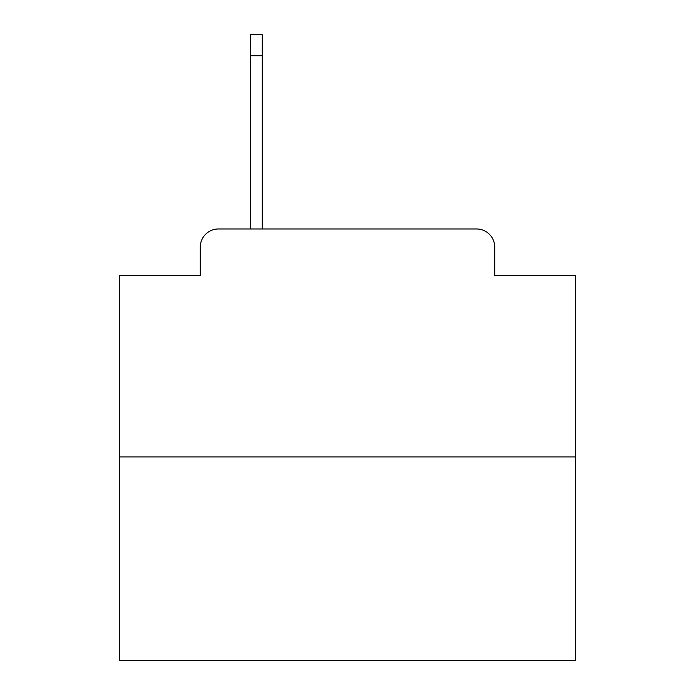 <?xml version="1.0" encoding="UTF-8"?>
<svg xmlns="http://www.w3.org/2000/svg" width="695" height="695" viewBox="0 0 695 695"><rect width="100%" height="100%" fill="white"/><g stroke="black" fill="none" stroke-linecap="round" stroke-linejoin="round"><path stroke-width="1.04" d="M200.247 247.203L200.247 275.463L200.247 247.203A18.235 18.235 0 0 1 218.482 228.968L250.391 228.968L250.391 34.75L262.25 34.75L262.25 228.968L476.518 228.968L218.482 228.968M575.451 456.919L119.549 456.919L119.549 660.25L575.451 660.25L575.451 275.463L494.753 275.463L494.753 247.203A18.235 18.235 0 0 0 476.518 228.968M119.549 456.919L119.549 275.463L200.247 275.463M494.753 275.463L494.753 247.203M250.391 55.722L262.25 55.722"/></g></svg>
